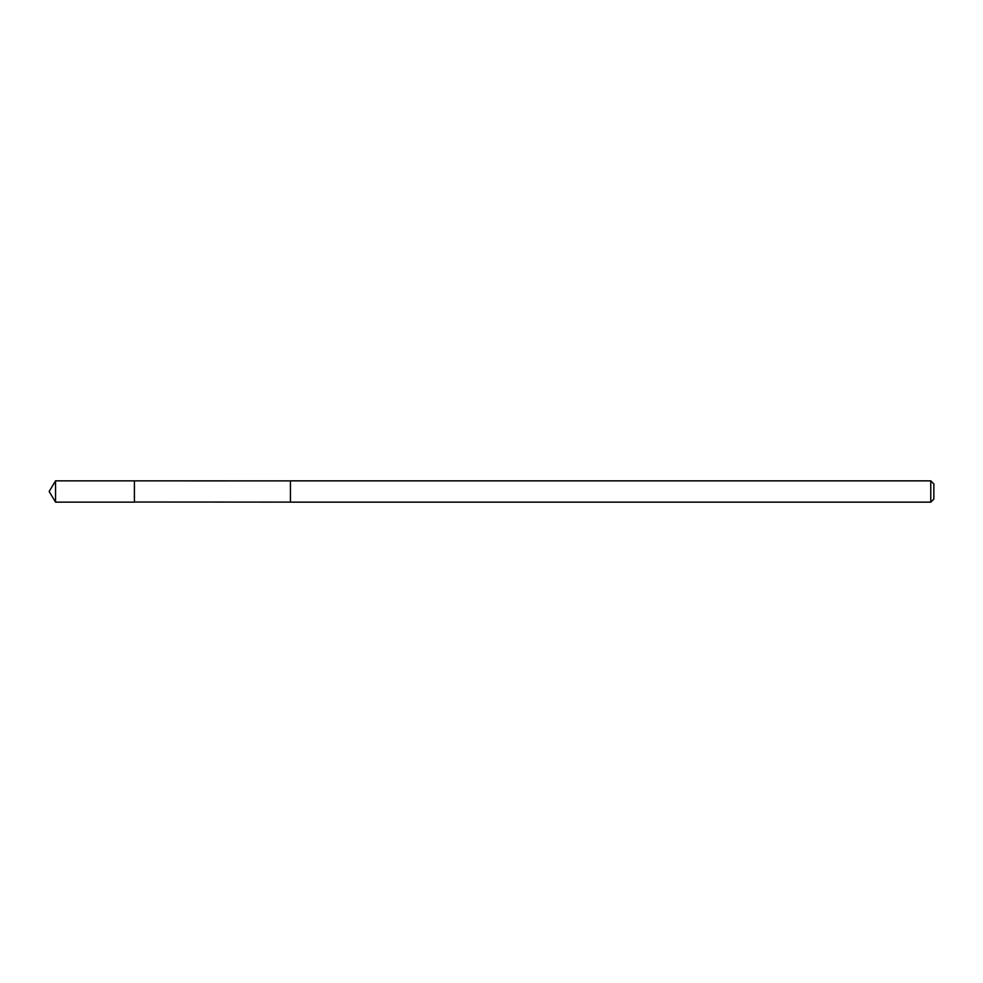 <?xml version="1.0" encoding="UTF-8"?>
<svg xmlns="http://www.w3.org/2000/svg" width="983" height="983" viewBox="0 0 983 983"><rect width="100%" height="100%" fill="white"/><g stroke="black" fill="none" stroke-linecap="round" stroke-linejoin="round"><path stroke-width="1.47" d="M134.401 502.03L134.401 480.859L55.552 480.847L55.552 502.153L134.401 502.141L134.401 480.859L290.427 480.884L290.427 502.116L134.401 502.03M290.427 480.847L290.427 502.153L930.778 502.153L930.778 480.847L290.427 480.847M933.85 484.005L933.85 499.081L930.778 502.153M134.401 502.141L55.552 502.153L49.15 491.5L55.552 502.153M49.15 491.5L55.552 480.847M933.85 483.919L930.778 480.847"/></g></svg>
